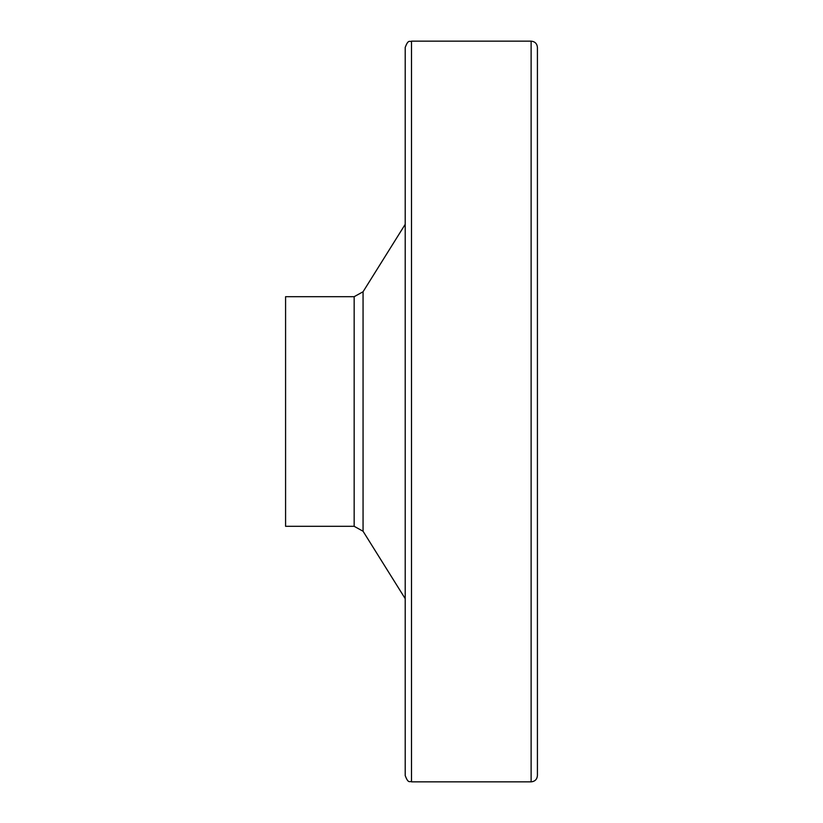 <?xml version="1.0" encoding="UTF-8"?>
<svg xmlns="http://www.w3.org/2000/svg" width="823" height="823" viewBox="0 0 823 823"><rect width="100%" height="100%" fill="white"/><g stroke="black" fill="none" stroke-linecap="round" stroke-linejoin="round"><path stroke-width="1.23" d="M531.123 781.85L531.123 41.15C534.95 41.52 537.049 43.619 537.419 47.446L537.419 775.554C537.049 779.381 534.95 781.48 531.123 781.85L411.5 781.85C409.885 780.688 408.434 784.34 405.204 775.554L405.204 47.446C408.434 38.66 409.885 42.312 411.5 41.15L411.5 781.85M285.581 296.692L285.581 526.309L354.157 526.309L354.157 296.692L285.581 296.692M405.204 119.849L405.204 703.151M354.157 296.692L363.056 291.764L363.056 531.236L354.157 526.309M363.056 531.236L405.204 598.66M363.056 291.764L405.204 224.34M531.123 41.15L411.5 41.15"/></g></svg>
